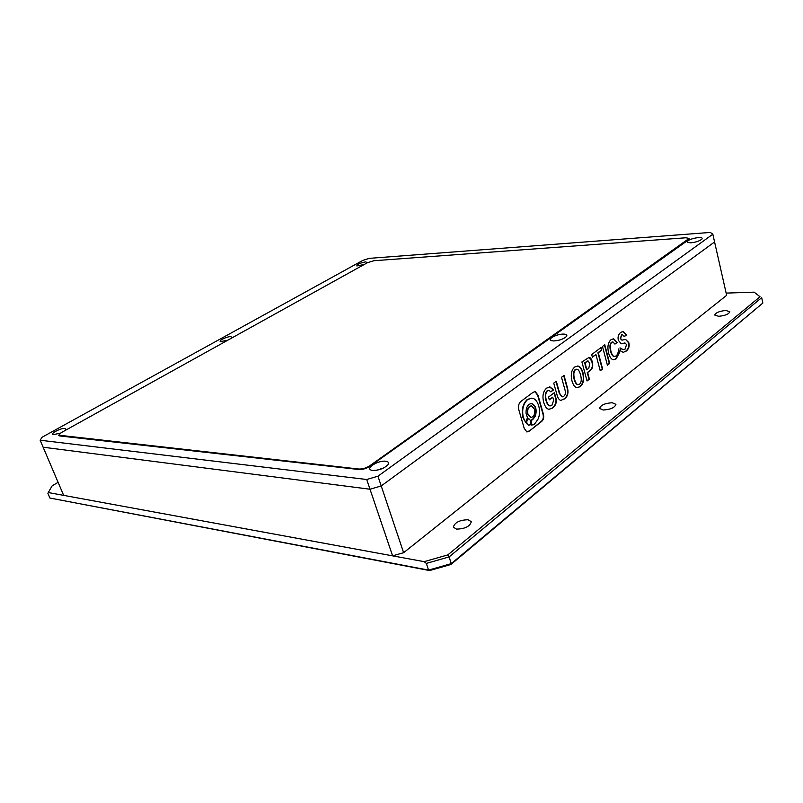 <?xml version="1.0" encoding="UTF-8"?>
<svg xmlns="http://www.w3.org/2000/svg" width="803" height="803" viewBox="0 0 803 803"><rect width="100%" height="100%" fill="white"/><g stroke="black" fill="none" stroke-linecap="round" stroke-linejoin="round"><path stroke-width="1.2" d="M603.234 410.012L599.59 408.406C600.654 405.144 604.86 403.257 612.207 402.735L615.921 404.351C614.827 407.623 610.601 409.51 603.234 410.012M718.675 316.302L714.75 315.057C715.674 312.668 719.378 311.142 725.842 310.48L729.827 311.725C728.883 314.124 725.169 315.649 718.675 316.302M456.526 529.117L453.374 527.19C454.639 522.502 459.537 520.023 468.079 519.742L471.311 521.689C470.026 526.377 465.098 528.856 456.526 529.117M58.107 482.332L52.185 485.795L48.27 492.54L424.165 561.658L447.833 554.903L760.029 296.739L754.127 292.151L726.143 293.105M760.029 296.739L754.127 292.151M447.833 554.903L449.098 556.921L761.676 297.662L762.85 303.062L451.276 563.636L449.098 556.921L426.353 563.405L428.561 570.1L49.916 498.041L429.585 570.562L450.935 564.489L762.85 303.062M424.165 561.658L426.353 563.405M49.916 498.041L47.909 493.393L48.27 492.54M450.935 564.489L451.276 563.636L428.561 570.1L429.585 570.562M376.637 470.277L383.924 467.838M558.205 340.392L560.333 339.82M364.231 264.478L356.843 265.954C356.984 264.348 359.985 262.972 365.847 261.828L367.112 262.882M372.712 470.458L371.387 470.177C365.094 468.37 378.193 460.189 385.621 461.223C388.381 461.605 389.184 462.739 388.04 464.626C384.236 468.45 379.126 470.397 372.712 470.458M563.335 334.088C556.8 333.978 547.084 339.107 551.129 340.572L553.729 340.964C559.45 340.532 563.706 339.017 566.516 336.417C567.44 334.931 566.376 334.148 563.335 334.088M698.339 237.507C690.49 238.792 686.916 240.468 687.619 242.526L690.911 242.827C696.091 242.205 699.774 240.95 701.952 239.043C702.675 237.869 701.471 237.357 698.339 237.507M64.662 430.749L65.846 429.515L64.983 428.421C61.078 427.818 49.505 433.901 53.028 434.734L60.576 433.048M231.435 338.183L232.057 337.511L230.792 336.608C226.898 336.497 217.954 340.873 220.554 341.626L227.942 340.121M369.32 258.355L362.936 260.333L42.157 437.193L40.15 440.225L366.7 479.501L377.942 476.209L712.833 234.205L710.334 232.438L369.32 258.355M58.699 435.186L358.79 469.032C362.484 469.173 366.138 468.099 369.751 465.81L689.115 238.431L685.993 237.768L373.837 260.734L367.362 262.742L61.389 432.566L58.699 435.186L59.643 435.939L358.951 469.514C362.645 469.655 366.298 468.581 369.912 466.292L688.402 239.946L689.115 238.632M712.833 234.205L714.58 241.954L381.214 485.945L403.618 552.695L392.597 555.847L370.002 489.228L43.131 447.211L370.002 489.228L381.214 485.945L370.002 489.228L366.7 479.501M40.15 440.225L63.658 495.371L392.597 555.847M377.942 476.209L381.214 485.945L714.58 241.954L726.645 295.333L403.618 552.695M604.779 344.718L602.481 346.454L607.409 365.214L609.688 363.458L604.779 344.718M611.063 339.679C608.001 342.419 607.188 346.896 608.604 353.119C609.868 357.395 611.505 359.593 613.522 359.724L616.162 358.861L619.545 352.527L618.631 348.984C618.3 352.688 617.437 355.006 616.042 355.95L614.466 356.442C613.07 356.351 611.916 354.695 611.023 351.493C609.848 346.826 610.15 343.754 611.906 342.269L612.92 341.907L614.968 344.116L617.216 342.409L613.582 338.756L611.063 339.679M626.049 351.212C628.819 349.064 629.723 346.183 628.759 342.56L625.587 339.408L622.014 340.141L620.659 338.555L621.592 334.951L622.415 334.69L624.322 336.598L626.481 334.961L623.168 331.488L620.86 332.312C618.41 334.229 617.567 336.899 618.33 340.321L621.291 343.804L625.025 342.971L626.541 344.577L625.105 349.064L623.208 349.666L619.986 347.85L620.829 351.122L623.299 352.366L625.667 351.212C628.438 349.064 629.341 346.183 628.378 342.56L628.759 342.56M529.307 431.081L541.363 421.695C543.611 419.909 544.253 417.259 543.27 413.746L537.99 395.146L535.21 391.553L532.991 392.366L520.745 401.52C518.507 403.668 517.955 406.73 519.079 410.704L524.239 428.441L526.939 431.964L529.307 431.081L540.981 421.675C543.23 419.889 543.872 417.239 542.888 413.716L537.598 395.136L534.898 391.543M601.106 347.488L591.691 354.565L592.403 357.225L595.926 354.555L600.232 370.775L602.591 368.948L598.305 352.758L601.798 350.118L601.106 347.488M592.192 361.621C591.49 358.911 590.456 357.516 589.091 357.415L581.914 361.932L587.043 380.973L589.402 379.146L587.625 372.532L589.944 370.765C592.634 368.838 593.377 365.787 592.192 361.621L588.78 357.425M572.027 381.144C573.322 385.299 575.008 387.478 577.106 387.658L580.198 386.695C583.55 383.663 584.484 379.026 582.998 372.773C581.633 368.467 579.866 366.228 577.708 366.068L574.828 366.941C571.385 369.832 570.451 374.569 572.027 381.144M564.318 398.981C567.982 396.501 568.885 392.286 567.048 386.353L564.027 375.392L561.498 377.29L564.86 389.445C565.864 392.787 565.463 395.086 563.646 396.351L562.13 396.913L559.691 393.39L556.308 381.204L553.739 383.131L556.87 394.353C557.864 398.188 559.249 400.195 561.016 400.376L563.937 398.971C567.591 396.481 568.504 392.276 566.667 386.343L563.706 375.633M546.723 388.08C543.089 391.212 542.095 396.02 543.741 402.514C545.076 406.79 546.823 409.048 548.991 409.279L552.544 408.095C555.214 406.027 556.499 403.277 556.409 399.854L554.391 392.627L548.529 397.084L549.302 399.814L552.735 397.184L553.648 400.436L551.862 405.435L550.175 405.886C548.69 405.736 547.425 403.979 546.371 400.607C545.187 395.919 545.558 392.657 547.485 390.82L548.981 390.288L550.868 391.904L553.548 389.867L549.935 386.916L546.723 388.08M550.748 391.693L553.548 389.867M553.167 389.856L549.573 386.905M550.095 405.886L549.794 405.876C548.308 405.716 547.044 403.959 545.99 400.597C544.805 395.909 545.177 392.647 547.104 390.8L547.485 390.82M547.104 390.8L548.7 390.288M549.232 399.553L552.735 397.184M548.981 409.279L552.163 408.075C554.823 406.007 556.118 403.257 556.017 399.834L554.07 392.868M560.966 400.366L563.937 398.971M562.02 396.893L559.31 393.38L555.987 381.445M577.096 387.658L579.816 386.685C583.169 383.653 584.102 379.016 582.617 372.763L582.998 372.773M582.617 372.763C581.252 368.467 579.495 366.228 577.327 366.058M576.614 369.219L575.169 369.611C573.322 371.317 572.971 374.519 574.125 379.237C575.139 382.7 576.343 384.486 577.738 384.607L578.019 384.607M574.506 379.247C575.52 382.71 576.725 384.496 578.12 384.617L579.525 384.215C581.422 382.599 581.753 379.417 580.509 374.67C579.485 371.147 578.29 369.33 576.895 369.219L575.55 369.621C573.703 371.327 573.352 374.529 574.506 379.247L574.125 379.237M586.973 380.722L589.021 379.136L587.244 372.532L589.944 370.765M589.563 370.755C592.253 368.828 592.995 365.787 591.811 361.611M587.816 360.908L584.634 362.795L586.511 369.792L588.76 368.376L589.793 363.438L588.067 360.898L585.016 362.795L586.893 369.802M600.162 370.524L602.21 368.938L597.924 352.758L601.417 350.118L600.785 347.729M592.333 356.974L595.926 354.555M526.858 431.954L528.916 431.05M528.735 418.855L528.605 418.835C526.828 419.216 526.146 420.762 526.547 423.482L528.444 425.269M531.596 403.507L531.245 403.497C535.46 405.395 536.715 409.62 534.979 416.175C532.64 419.437 531.385 420.652 531.215 419.828L531.114 425.209C533.092 424.084 532.931 427.166 538.09 419.036C541.754 411.106 537.98 398.388 531.837 398.208L527.641 399.503C523.134 403.819 521.699 409.861 523.355 417.65L525.664 422.348L527.471 417.66L526.035 413.284C525.945 407.362 527.802 404.1 531.596 403.507C535.842 405.395 537.097 409.61 535.37 416.185C533.021 419.457 531.767 420.682 531.606 419.849L531.114 425.209M531.355 398.178L527.26 399.492C522.753 403.799 521.318 409.841 522.974 417.62L525.664 422.348M531.235 405.886L531.174 405.876C528.003 406.569 526.788 409.339 527.521 414.197L530.793 417.45M527.902 414.218L530.863 417.46C534.035 416.787 535.26 414.017 534.537 409.159L531.556 405.896C528.394 406.589 527.18 409.359 527.902 414.218L527.521 414.197M526.929 423.502L528.565 425.289C530.351 424.917 531.034 423.372 530.632 420.652L528.996 418.855C527.21 419.236 526.527 420.782 526.929 423.502L526.547 423.482M623.258 352.366L625.667 351.212M623.158 349.666L620.107 348.321M621.291 343.804L624.734 342.981M624.222 336.397L626.481 334.961M626.109 334.961L622.847 331.488M621.913 340.131L620.277 338.555L621.592 334.951M621.211 334.961L622.164 334.71M628.378 342.56L625.587 339.408M614.877 343.895L617.216 342.409M616.834 342.409L613.251 338.756M614.375 356.432L614.084 356.442C612.689 356.351 611.535 354.695 610.641 351.483C609.467 346.826 609.768 343.754 611.525 342.269L611.906 342.269M611.525 342.269L612.669 341.917M613.492 359.724L615.791 358.861L619.173 352.527L618.521 350.028M607.349 364.974L609.306 363.448L604.458 344.959"/></g></svg>

